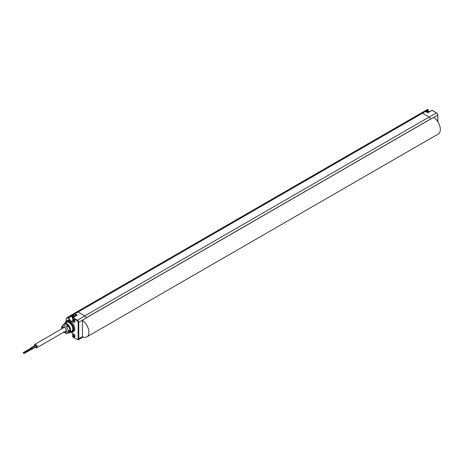 <?xml version="1.0" encoding="UTF-8"?>
<svg xmlns="http://www.w3.org/2000/svg" width="463" height="463" viewBox="0 0 463 463"><rect width="100%" height="100%" fill="white"/><g stroke="black" fill="none" stroke-linecap="round" stroke-linejoin="round"><path stroke-width="0.69" d="M430.428 119.17L430.521 119.222A1.927 1.111 -120 0 0 429.166 117.041A1.927 1.111 60 0 1 430.497 119.037L86.072 317.919M432.39 110.564L436.447 112.908L429.166 117.041L422.493 113.186A2.575 1.487 -120 0 0 421.214 113.053L421.203 113.059A2.575 1.487 60 0 1 422.493 113.186L429.166 117.041L84.735 315.893L78.062 312.039A2.575 1.487 -120 0 0 76.777 311.912L73.901 313.573A2.575 1.487 -120 0 0 73.883 313.578A2.575 1.487 60 0 1 73.895 313.578L421.203 113.059A2.575 1.487 -120 0 0 421.203 113.059L76.777 311.912A2.575 1.487 60 0 1 78.062 312.039L84.735 315.893A1.927 1.111 60 0 1 86.095 318.075L82.431 320.228A1.887 1.088 60 0 1 82.431 320.338L82.431 336.792A1.887 1.088 60 0 1 82.431 336.896L82.686 336.809M86.037 318L86.066 317.89A1.927 1.111 -120 0 0 84.735 315.893L77.46 320.17L72.911 317.653L72.824 319.875M70.173 332.145A6.279 3.629 -120 0 0 72.529 332.116L73.449 331.612A6.303 3.64 -120 0 0 74.641 327.277A6.303 3.64 -120 0 0 71.424 321.768L69.664 320.656A6.303 3.64 -120 0 0 67.147 320.697L66.25 321.241A6.279 3.629 -120 0 0 65.052 323.267M72.911 320.344A1.499 0.868 60 0 1 73.993 319.742A1.499 0.868 60 0 1 75.035 321.548A1.499 0.868 60 0 1 75.035 321.571A1.499 0.868 60 0 1 73.976 322.179A1.499 0.868 60 0 1 72.911 320.344M72.911 334.894A1.499 0.868 60 0 1 73.993 334.298A1.499 0.868 60 0 1 75.035 336.097A1.499 0.868 60 0 1 75.035 336.121A1.499 0.868 60 0 1 73.976 336.734A1.499 0.868 60 0 1 72.911 334.894M72.529 332.116A6.279 3.629 -120 0 0 73.542 327.098A6.279 3.629 -120 0 0 69.427 321.53A6.279 3.629 -120 0 0 66.25 321.241M70.283 332.081A5.845 3.374 -120 0 0 73.212 328.516A5.845 3.374 -120 0 0 69.12 322.063A5.845 3.374 -120 0 0 65.156 323.203M68.356 332.718A5.122 2.957 -120 0 0 69.543 332.498L71.678 331.3A5.145 2.969 -120 0 0 72.488 327.179A5.145 2.969 -120 0 0 69.12 322.63A5.145 2.969 -120 0 0 66.533 322.387L64.426 323.631A5.122 2.957 -120 0 0 63.645 324.551M69.543 332.498A5.122 2.957 -120 0 0 70.347 328.406A5.122 2.957 -120 0 0 67.002 323.88A5.122 2.957 -120 0 0 64.426 323.631M68.657 332.451A4.688 2.709 -120 0 0 69.994 330.547M69.994 329.72A4.688 2.709 -120 0 0 68.657 326.276M68.038 325.506A4.688 2.709 -120 0 0 66.695 324.407A4.688 2.709 -120 0 0 65.358 323.961M69.664 328.875A4.393 2.535 -120 0 0 68.981 327.121M67.378 325.124A4.393 2.535 -120 0 0 66.695 324.644A4.393 2.535 -120 0 0 66.018 324.337M68.981 331.983A4.393 2.535 -120 0 0 69.664 331.016M69.664 320.656A3.096 1.788 60 0 1 68.449 317.687L68.449 317.317A0.428 0.347 -120 0 1 68.536 316.773L73.895 313.578A2.575 1.487 60 0 1 73.901 313.573L66.666 317.85A2.483 1.435 -120 0 0 66.66 317.855L66.151 318.99M66.157 321.299L66.157 319.337A2.055 1.186 -120 0 1 66.579 318.394L71.881 315.644M72.975 314.643L72.853 314.221L68.536 316.773L69.051 317.693A2.668 1.539 -120 0 0 70.226 320.39A2.668 1.539 -120 0 0 72.286 321.085L72.83 320.222A3.096 1.788 60 0 1 71.424 321.768M68.605 332.822L69.051 332.689M68.42 332.723L70.214 332.156M71.915 332.341A3.096 1.788 60 0 1 72.83 334.923L72.824 336.607M72.83 334.923L72.703 336.775A0.428 0.428 0 0 0 72.917 337.145L77.159 339.448A1.412 0.816 -120 0 0 78.154 338.875L78.154 322.422A1.412 0.816 -120 0 0 77.159 320.691L72.703 318.017A0.428 0.428 0 0 1 72.911 317.653L76.87 315.245M74.728 314.308L75.029 313.821L77.304 315.135L73.131 317.67L72.83 320.222M74.867 321.658A1.065 0.613 60 0 1 74.815 321.698A1.065 0.613 60 0 1 73.993 321.42A1.065 0.613 60 0 1 73.524 320.344A1.065 0.613 60 0 1 73.75 319.858A1.065 0.613 60 0 1 73.814 319.829M74.867 336.213A1.065 0.613 60 0 1 74.815 336.254A1.065 0.613 60 0 1 73.993 335.976A1.065 0.613 60 0 1 73.524 334.899A1.065 0.613 60 0 1 73.75 334.408A1.065 0.613 60 0 1 73.814 334.384M74.884 336.034A1.285 0.741 60 0 1 74.618 336.624A1.285 0.741 60 0 1 73.629 336.277A1.285 0.741 60 0 1 73.067 334.986A1.285 0.741 60 0 1 73.333 334.396A1.285 0.741 60 0 1 74.323 334.737A1.285 0.741 60 0 1 74.884 336.034M74.884 321.478A1.285 0.741 60 0 1 74.618 322.069A1.285 0.741 60 0 1 73.629 321.727A1.285 0.741 60 0 1 73.067 320.431A1.285 0.741 60 0 1 73.333 319.84A1.285 0.741 60 0 1 74.323 320.188A1.285 0.741 60 0 1 74.884 321.478M63.367 331.855L66.493 333.655A4.821 2.784 -120 0 0 66.77 333.632L68.541 332.608L70.104 330.385A4.821 2.784 -120 0 0 70.104 330.009L68.541 325.987A4.821 2.784 -120 0 0 68.258 325.634L65.133 323.828A4.821 2.784 -120 0 0 64.855 323.857L63.084 324.876L61.521 327.098A4.821 2.784 -120 0 0 61.521 327.474L61.81 328.794M65.133 323.828L63.367 324.852A4.821 2.784 -120 0 0 63.084 324.876M66.77 333.632L68.333 331.41A4.821 2.784 -120 0 0 68.333 331.033L66.77 327.005A4.821 2.784 -120 0 0 66.493 326.652L63.367 324.852M63.975 332.069A3.218 1.858 -120 0 0 64.27 332.26A3.218 1.858 -120 0 0 66.545 330.947A3.218 1.858 -120 0 0 64.27 327.005A3.218 1.858 -120 0 0 62.019 328.672M62.083 328.632A3.108 1.794 60 0 1 62.071 328.365A3.108 1.794 60 0 1 64.27 327.092A3.108 1.794 60 0 1 66.469 330.9A3.108 1.794 60 0 1 64.044 332.029M66.446 330.507A2.251 1.302 60 0 1 66.006 331.23A2.251 1.302 60 0 1 65.306 331.3M63.344 327.902A2.251 1.302 60 0 1 63.755 327.335A2.251 1.302 60 0 1 64.6 327.312M68.258 325.634L66.493 326.652M70.104 330.385L68.333 331.41M70.104 330.009L68.333 331.033M68.541 325.987L66.77 327.005M425.827 111.635L427.771 112.764L431.788 110.559M430.521 119.222L434.132 117.174A1.887 1.088 -120 0 1 434.138 117.284L434.138 117.764M427.557 109.494A0.428 0.347 -120 0 1 428.067 109.696L428.194 109.87A0.428 0.428 0 0 0 427.552 109.494L424.409 111.265L427.552 109.494L428.072 110.107M428.715 112.098L428.194 109.87L426.77 110.773M76.14 315.685A2.593 1.499 -120 0 0 73.588 314.261L72.448 314.915L71.782 316.281L72.703 318.596M73.918 317.039L73.438 316.096L73.102 316.57L72.523 316.235L72.523 317.392L72.94 317.635M73.102 316.57L73.524 316.327M72.523 317.392L73.391 317.358M72.813 316.981L73.276 316.715L72.986 317.126M82.431 336.694A9.989 5.77 -120 0 0 86.853 336.885L438.253 134.004A9.989 5.77 -120 0 0 439.85 126.225A9.989 5.77 -120 0 0 433.605 117.405M86.853 336.885A9.989 5.77 -120 0 0 88.491 329.251A9.989 5.77 -120 0 0 82.431 320.437M35.385 347.4A1.962 1.134 -120 0 0 35.773 347.69A1.962 1.134 -120 0 0 36.751 347.782A1.962 1.134 -120 0 0 37.052 346.214A1.962 1.134 -120 0 0 35.773 344.489A1.962 1.134 -120 0 0 34.789 344.391A1.962 1.134 -120 0 0 34.441 345.78M31.004 348.651A0.544 0.313 -120 0 0 31.143 347.869A0.544 0.313 -120 0 0 30.871 347.846L35.113 345.392A0.544 0.313 60 0 1 35.749 345.93M31.652 348.298L35.894 345.844A0.544 0.313 60 0 1 36.438 346.787L32.196 349.241A0.544 0.313 -120 0 0 31.652 348.298A0.544 0.313 -120 0 0 31.565 348.72M31.785 349.102A0.544 0.313 -120 0 0 32.196 349.241M30.871 347.846A0.544 0.313 -120 0 0 30.784 348.269M24.041 353.495L23.931 353.13L24.041 353.495M23.26 352.69L23.37 353.055L23.26 352.69M73.663 314.221A0.428 0.347 -120 0 1 73.762 313.694A2.535 1.464 -120 0 1 75.029 313.821L425.526 111.461A2.535 1.464 60 0 0 424.264 111.334L425.734 111.444L427.771 112.619L431.881 110.368A0.428 0.428 0 0 1 432.297 110.373L436.447 112.908A1.84 1.065 60 0 1 437.743 115.16L437.743 121.642M86.066 317.89L430.497 119.037M68.449 317.687L71.788 316.165M76.586 315.419L75.266 314.655M66.579 318.394A0.428 0.347 -120 0 1 66.666 317.85M66.157 319.337L66.03 321.391M71.829 332.359L72.813 334.587M77.159 339.448L73.131 337.128M83.184 337.012L78.374 339.72L77.46 339.628A1.84 1.065 -120 0 0 78.374 339.72A1.84 1.065 -120 0 0 78.756 338.875L78.756 322.422A1.84 1.065 -120 0 0 77.46 320.17L77.159 320.691M78.154 338.875L82.431 336.792M78.154 322.422L82.431 320.338M421.214 113.053L424.264 111.334A2.535 1.464 60 0 0 424.258 111.34L72.853 314.221M428.564 112.185A2.628 1.516 60 0 1 428.072 110.449L427.239 110.946M436.748 113.088L437.871 114.986L434.138 117.284M437.743 114.812L437.871 121.833M75.018 316.374A2.593 1.499 -120 0 0 72.448 314.915M74.497 316.686A2.159 1.244 -120 0 0 72.841 315.378A2.159 1.244 -120 0 0 71.91 316.46A2.159 1.244 -120 0 0 72.703 318.463M425.242 111.236L425.827 110.894A2.593 1.499 60 0 1 428.362 112.295M86.083 317.977L430.463 119.147M68.333 332.729L68.379 332.804A0.428 0.428 0 0 0 68.952 332.972L70.388 332.22M425.827 110.894L428.518 112.208M66.412 330.663L36.751 347.782M64.45 327.266L34.789 344.391M31.814 348.581L23.931 353.13M32.034 348.957L24.151 353.506M31.252 348.506L23.37 353.055M31.033 348.13L23.15 352.679"/></g></svg>
